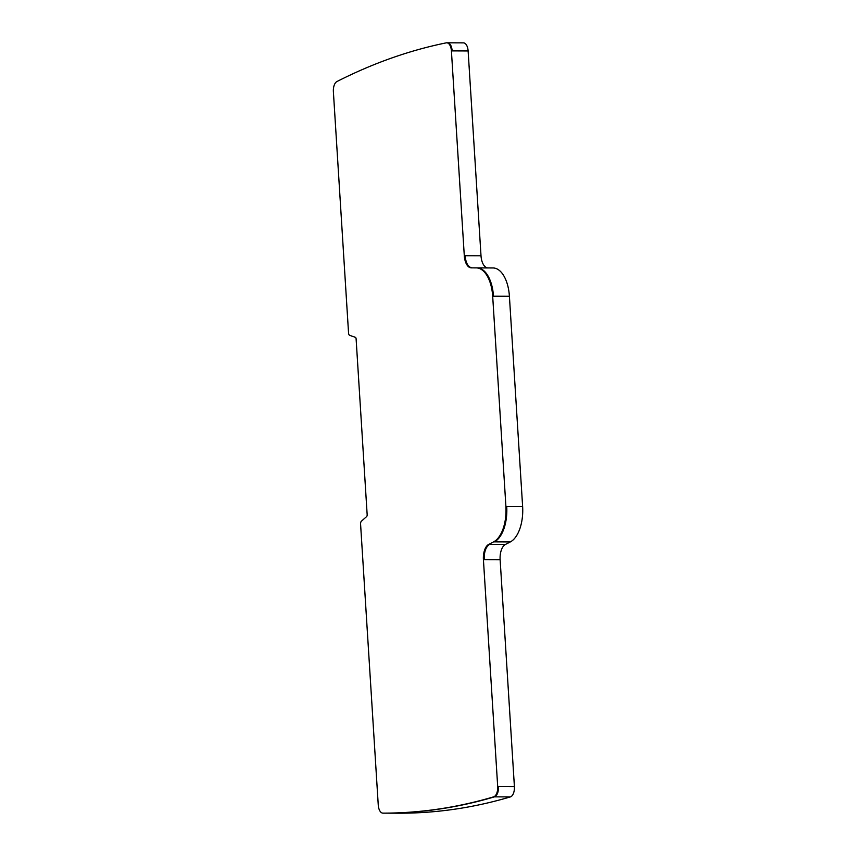 <?xml version="1.0" encoding="UTF-8"?>
<svg xmlns="http://www.w3.org/2000/svg" width="856" height="856" viewBox="0 0 856 856"><rect width="100%" height="100%" fill="white"/><g stroke="black" fill="none" stroke-linecap="round" stroke-linejoin="round"><path stroke-width="1.28" d="M414.101 811.863L410.762 812.13A1435.726 735.315 -89.8 0 1 382.942 813.136A9.266 4.751 -89.8 0 0 382.942 813.136A9.266 4.751 -89.8 0 1 378.256 805.047L360.579 524.097A2.782 1.423 -89.8 0 1 361.403 521.218L366.614 516.585A1.851 0.952 -89.8 0 0 367.16 514.659L356.107 338.88A1.851 0.952 -89.8 0 0 355.336 337.296L349.719 335.37A2.782 1.423 -89.8 0 1 348.553 332.984L333.38 91.699A9.266 4.751 -89.8 0 1 336.911 81.555A1435.726 735.315 -89.8 0 1 364.003 68.844L367.267 67.453A1435.994 735.454 -89.8 0 1 446.222 42.853A9.277 4.751 -89.8 0 1 446.725 42.8A9.277 4.751 -89.8 0 1 451.412 50.889L464.294 255.73A13.91 7.126 -89.8 0 0 471.303 267.864L476.343 267.896A32.442 16.617 -89.8 0 1 492.682 296.219L505.907 506.399A32.442 16.617 -89.8 0 1 493.58 541.88L488.701 544.395A13.91 7.126 -89.8 0 0 483.415 559.599L497.689 786.504A9.277 4.751 -89.8 0 1 493.666 796.84A1435.994 735.454 -89.8 0 1 414.101 811.863L410.762 812.13M469.056 65.752A7.415 3.799 90.2 0 1 469.345 70.288M411.565 812.13A1435.694 735.293 -89.8 0 1 383.734 813.147L399.656 813.2A9.266 4.751 -89.8 0 0 399.656 813.2L399.645 813.2A1435.694 735.293 -89.8 0 0 510.379 796.904A9.266 4.751 -89.8 0 0 514.403 786.568L500.129 559.663A13.899 7.116 -89.8 0 1 505.415 544.459L510.294 541.944A32.442 16.617 -89.8 0 0 522.62 506.452L509.406 296.272A32.442 16.617 -89.8 0 0 493.056 267.96L476.343 267.896M493.056 267.96L488.016 267.928A13.899 7.116 -89.8 0 1 481.008 255.784L468.125 50.953A9.266 4.751 -89.8 0 0 463.449 42.864L446.725 42.8M513.942 779.153A7.415 3.799 90.2 0 1 514.221 783.689M481.008 255.784L465.086 255.73C465.867 263.199 468.2 267.243 472.095 267.864L471.303 267.864M488.016 267.928L472.095 267.864M468.125 50.953L452.203 50.889C451.594 45.475 449.871 42.8 447.025 42.853M383.723 813.147L399.645 813.2M510.379 796.904L494.458 796.85C497.229 795.502 498.567 792.057 498.481 786.504L497.689 786.504M414.893 811.873A1435.694 735.293 -89.8 0 0 494.458 796.85L493.666 796.84M514.403 786.568L498.481 786.504M505.415 544.459L489.493 544.395C485.801 546.92 484.036 551.981 484.207 559.61L483.415 559.599M500.129 559.663L484.207 559.61M510.294 541.944L494.372 541.88A32.442 16.617 -89.8 0 0 506.709 506.399L505.907 506.399M522.62 506.452L506.709 506.399M509.406 296.272L493.484 296.219A32.442 16.617 -89.8 0 0 477.134 267.896M383.734 813.147L382.942 813.136L383.734 813.147M452.203 50.889L451.412 50.889M465.086 255.73L464.294 255.73M493.484 296.219L492.682 296.219M494.372 541.88L493.58 541.88M489.493 544.395L488.701 544.395"/></g></svg>
